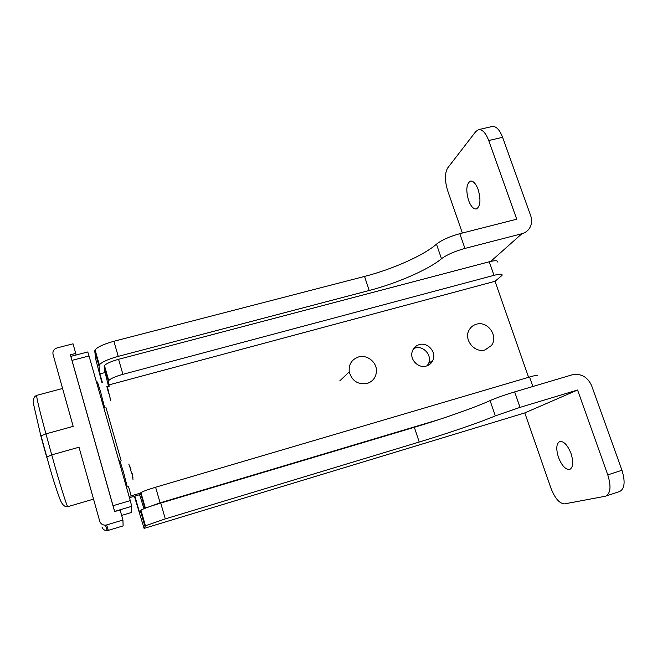 <?xml version="1.0" encoding="UTF-8"?>
<svg xmlns="http://www.w3.org/2000/svg" width="657" height="657" viewBox="0 0 657 657"><rect width="100%" height="100%" fill="white"/><g stroke="black" fill="none" stroke-linecap="round" stroke-linejoin="round"><path stroke-width="0.99" d="M46.639 457.05L40.915 436.191L33.704 404.827C32.825 399.678 33.827 396.524 36.702 395.366C36.332 397.042 39.412 409.869 45.949 433.866L73.182 426.368L53.036 354.394C52.503 351.224 53.817 349.072 56.987 347.931L73.017 343.808L75.744 353.417L70.406 354.796L114.679 511.557L120.083 509.947L122.941 520.04L106.672 524.918L108.282 530.371L107.198 530.577C104.57 530.618 102.821 529.427 101.95 526.996M107.198 530.577L105.481 525.14C102.591 525.189 100.677 523.875 99.724 521.206L79.012 447.22L51.731 454.874C59.179 481.975 67.26 507.787 67.86 506.654L93.54 499.123M108.282 530.371L123.114 525.904L122.941 520.04M76.081 355.01L75.744 353.417M105.481 525.14L106.672 524.918M413.68 348.522L415.093 348.013C423.469 345.253 432.437 355.536 428.561 363.485L427.206 365.76M426.377 366.031C429.407 365.103 431.575 363.198 432.881 360.315C436.798 352.267 427.699 341.837 419.215 344.629C415.643 345.738 413.294 348.103 412.177 351.717C409.598 359.691 418.484 368.659 426.377 366.031M114.581 511.425L70.808 356.373M106.754 386.965L109.152 386.324L108.462 381.257L104.192 366.392L104.562 370.334L108.577 386.48M528.589 377.299L495.033 281.295L501.989 275.406C502.72 273.846 500.051 273.821 493.99 275.332L122.925 374.326C115.46 376.436 110.737 378.498 108.75 380.526L108.462 381.257M493.99 275.332L489.251 261.782L118.572 359.305L122.925 374.326M495.033 281.295L108.758 384.953M144.926 508.337L140.532 493.005L140.245 494.705L139.834 493.292L129.084 496.421M532.868 386.497L529.55 377.019L155.602 487.239L160.119 502.835L145.107 508.263M529.55 377.019C535.627 375.27 538.173 374.835 537.188 375.714M140.532 493.005L140.927 492.602C143.16 491.296 148.047 489.514 155.602 487.239M439.278 419.47L160.119 502.835M129.445 497.694L139.613 494.705L143.965 508.715M489.251 261.782C495.312 260.295 497.998 260.386 497.3 262.036M104.192 366.392L104.471 365.612C106.418 363.493 111.123 361.391 118.572 359.305M139.613 494.705L139.834 493.292M70.849 356.365L87.767 351.971L89.024 355.946L71.983 360.381M113.029 505.718L130.275 500.609L89.024 355.946M130.275 500.609L131.745 506.317L114.638 511.409M131.203 512.567L121.635 515.425L131.203 512.567L131.745 506.317M485.153 349.861C474.568 353.458 463.341 339.447 469.164 329.937C470.782 327.071 473.171 325.174 476.325 324.246C487.625 320.476 498.868 336.327 491.387 345.533L485.153 349.861M367.107 383.474C357.909 384.846 351.955 380.97 349.245 371.837C348.588 364.413 351.676 359.461 358.492 356.973C367.099 354.271 377.044 362.245 376.453 371.369C375.944 377.463 372.831 381.503 367.107 383.474M478.181 189.618C475.865 183.599 473.27 180.757 470.396 181.094C466.363 183.82 465.756 190.251 468.581 200.393C470.872 206.421 473.475 209.279 476.391 208.967C480.415 206.323 481.014 199.876 478.181 189.618M571.048 453.56C567.64 445.134 563.887 441.11 559.813 441.488C556.323 443.532 555.871 448.805 558.45 457.305C561.801 465.714 565.554 469.755 569.726 469.435C573.191 467.431 573.635 462.142 571.048 453.56M605.729 496.134C610.599 493.407 611.281 486.328 607.791 474.888L577.569 390.02L524.803 412.9L550.878 488.02C554.935 498.392 559.526 503.673 564.642 503.87L605.163 496.273L619.674 491.51C624.684 488.751 625.439 481.671 621.949 470.272L591.661 385.766C587.53 376.839 581.026 373.184 572.148 374.818L514.669 391.909C504.215 395.095 496.019 397.986 490.081 400.581C475.496 407.332 442.235 419.002 414.353 427.296L160.719 503.073C150.584 506.153 143.998 508.493 140.951 510.095L139.818 513.388L134.874 496.101M577.569 390.02L520.032 407.373L495.312 415.873C480.538 422.164 447.121 433.604 419.215 442.03L165.301 518.89L145.435 525.756L144.113 528.4L524.532 412.998L144.113 528.4M144.097 528.433L134.381 496.249M101.769 382.193L95.815 359.543L94.723 351.01L95.076 349.885C97.647 346.904 103.913 344.03 113.883 341.279L364.545 276.425C392.163 269.378 423.831 255.392 436.478 244.149C441.742 240.043 449.519 236.553 459.81 233.678L516.739 219.208L488.718 140.541C485.712 132.804 482.287 129.174 478.444 129.659L475.808 131.523L447.647 168.011C444.674 173.267 444.699 180.856 447.704 190.793L462.364 233.03M104.972 372.56L99.921 373.899L102.369 382.44M99.921 373.899L98.985 365.892L99.355 364.816C101.966 361.966 108.265 359.141 118.244 356.357L369.193 290.501C396.836 283.339 428.651 269.567 441.479 258.735C446.801 254.76 454.619 251.327 464.926 248.428L459.81 233.678M414.353 347.668L416.103 347.183M490.713 261.42L521.904 233.72C525.731 232.66 528.524 230.385 530.281 226.895C531.907 223.364 532.039 219.619 530.684 215.66L502.597 137.305C499.583 129.601 496.101 126.004 492.15 126.514L478.444 129.659M521.904 233.72L464.926 248.428M141.091 513.002L141.731 512.813M110.417 400.647L109.505 394.34L108.734 393.461L107.608 389.535L108.389 390.439L106.919 386.677M110.36 399.464L110.409 399.998M108.2 390.496L108.323 391.736M108.389 390.439L107.97 390.554M132.985 479.438L132.139 473.303L131.482 472.868L130.332 468.852L130.989 469.312L129.388 465.246M130.595 468.917L128.764 464.08M130.825 469.361L130.776 470.125M130.989 469.312L130.546 469.443M46.737 456.878L48.446 462.815M67.86 506.654C64.788 507.294 62.169 504.831 60.001 499.246C56.034 488.865 51.632 474.724 46.787 456.829L41.03 435.878L45.949 433.866L51.731 454.874L46.655 457.108M131.178 495.846L128.493 486.435M121.102 460.557L105.917 407.373M520.032 407.373L514.669 391.909M607.791 474.888L621.949 470.272M495.312 415.873L490.081 400.581M419.215 442.03L414.353 427.296M165.301 518.89L160.719 503.073M144.86 526.167L140.393 510.571M98.985 365.892L94.723 351.01M488.718 140.541L502.597 137.305M441.479 258.735L436.478 244.149M369.193 290.501L364.545 276.425M118.244 356.357L113.883 341.279M96.522 382.234L97.45 381.988L100.743 392.385L104.668 407.841L103.88 408.054M106.763 386.341L107.896 389.7M109.021 393.617L110.302 398.684M118.999 461.05L119.894 460.795L123.557 472.342L127.261 486.919L126.44 487.157M131.745 472.925L132.952 477.754M36.702 395.366L62.571 388.476M432.881 360.315L428.561 363.485M108.75 380.526L104.471 365.612M145.369 508.091L140.927 492.602M349.245 371.837L339.776 380.888M145.435 525.756L140.951 510.095M99.355 364.816L95.076 349.885"/></g></svg>
